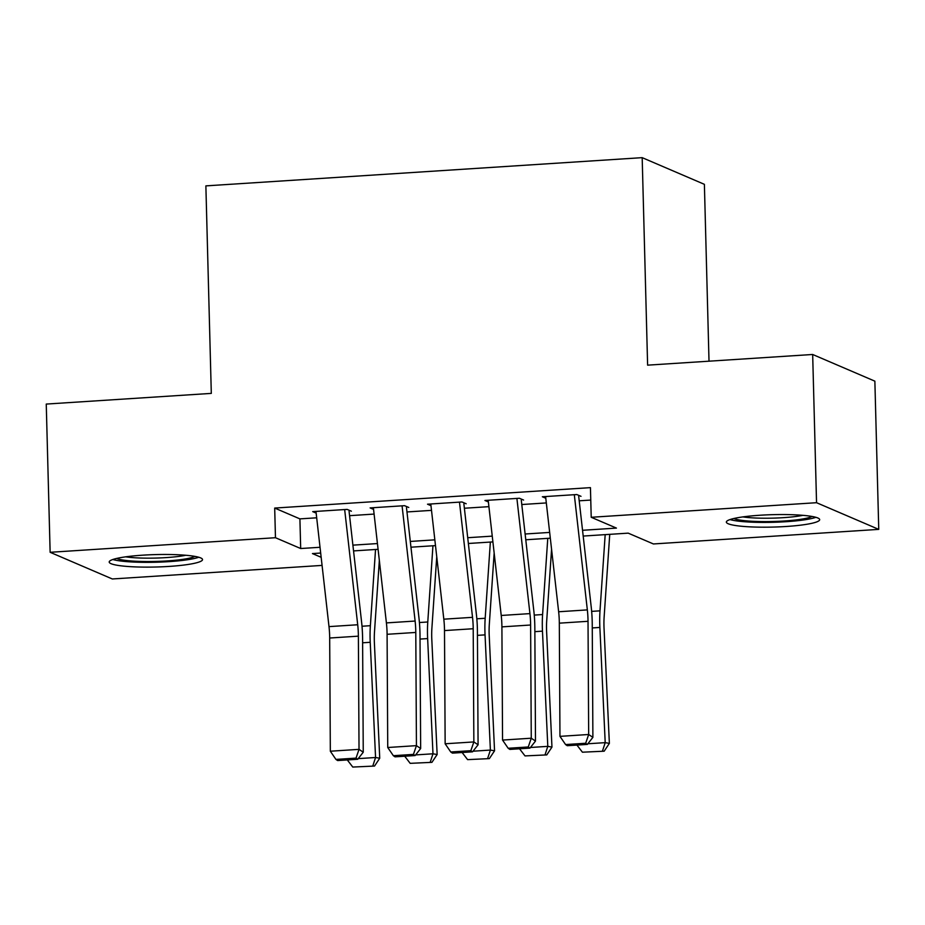<?xml version="1.0" encoding="UTF-8"?>
<svg xmlns="http://www.w3.org/2000/svg" width="925" height="925" viewBox="0 0 925 925"><rect width="100%" height="100%" fill="white"/><g stroke="black" fill="none" stroke-linecap="round" stroke-linejoin="round"><path stroke-width="1.39" d="M142.751 555.173A46.678 6.209 -1.5 0 1 202.529 559.579A46.678 6.209 -1.5 0 1 168.974 566.424A46.678 6.209 -1.5 0 1 109.208 562.03A46.678 6.209 -1.5 0 1 142.751 555.173M759.899 515.248A46.678 6.209 -1.5 0 1 819.677 519.642A46.678 6.209 -1.5 0 1 786.134 526.487A46.678 6.209 -1.5 0 1 726.356 522.093A46.678 6.209 -1.5 0 1 759.899 515.248M709.013 361.189L704.388 184.329L642.181 157.655L205.87 185.879L211.305 393.391L46.25 404.075L50.135 552.294L275.465 537.714L300.683 548.525L320.027 547.276M642.181 157.655L647.616 365.155L812.67 354.483L874.865 381.158L878.75 529.377L653.42 543.958L628.202 533.147L583.189 536.061M322.073 565.406L112.33 578.969L50.135 552.294M351.361 511.201L347.153 509.397L312.708 511.629L316.153 513.097M408.769 507.478L404.56 505.674L370.116 507.906L373.561 509.386M466.177 503.767L461.98 501.963L427.523 504.194L430.969 505.674M523.585 500.055L519.387 498.251L484.943 500.483L488.388 501.951M582.53 530.291L616.432 528.094L591.214 517.283L590.439 487.637L274.69 508.068L299.908 518.879L316.685 517.803M349.558 515.676L374.093 514.08M406.977 511.953L431.501 510.369M464.385 508.241L488.909 506.657M521.793 504.53L546.328 502.934M579.2 500.807L590.763 500.067M580.993 496.332L576.795 494.54L542.351 496.76L545.796 498.24M812.67 354.483L816.544 502.703L878.75 529.377M274.69 508.068L275.465 537.714M591.214 517.283L816.544 502.703M352.899 545.149L377.435 543.565M410.307 541.437L434.842 539.842M467.715 537.714L492.25 536.13M525.123 534.002L549.658 532.418M320.674 553.046L312.453 553.578L321.16 557.312M550.317 538.188L525.782 539.772M492.898 541.9L468.374 543.484M435.49 545.611L410.954 547.195M378.082 549.323L353.547 550.918M299.908 518.879L300.683 548.525M574.309 494.69L587.34 609.899A29.924 8.232 -93.7 0 1 588.023 621.299L588.67 734.496L592.89 737.364L592.243 624.167A44.886 12.349 86.3 0 0 591.225 607.066L578.715 496.482M545.6 496.552L558.642 611.76A29.924 8.232 -93.7 0 1 559.313 623.161L559.96 736.358L588.67 734.496L585.675 743.261L565.58 744.556L567.268 745.7L587.363 744.405L585.675 743.261M587.363 744.405L592.89 737.364M559.96 736.358L565.58 744.556M587.861 743.769L605.204 742.648L599.874 627.439A44.886 12.349 -93.7 0 1 600.001 610.835L605.181 534.638M602.51 750.903L605.204 742.648L609.367 743.376L604.175 751.192L582.415 752.198L604.175 751.192M609.737 534.338L604.129 617.102A29.924 8.232 86.3 0 0 604.037 628.168L609.367 743.376M582.415 752.198L576.934 745.076M812.011 516.451A40.388 5.377 -1.5 0 1 784.238 520.995A40.388 5.377 -1.5 0 1 733.849 518.497M742.833 516.902A37.405 4.972 178.5 0 0 783.325 517.665A37.405 4.972 178.5 0 0 802.946 515.329M729.998 519.572A46.377 6.174 178.5 0 0 785.926 521.712A46.377 6.174 178.5 0 0 815.908 517.318M194.851 556.387A40.388 5.377 -1.5 0 1 127.858 560.666A40.388 5.377 -1.5 0 1 116.7 558.434M125.684 556.838A37.405 4.972 178.5 0 0 129.847 557.359A37.405 4.972 178.5 0 0 185.798 555.266M112.85 559.509A46.377 6.174 178.5 0 0 123.719 561.348A46.377 6.174 178.5 0 0 198.759 557.255M516.902 498.413L529.933 613.61A29.924 8.232 -93.7 0 1 530.615 625.011L531.262 738.208L535.482 741.075L534.835 627.878A44.886 12.349 86.3 0 0 533.817 610.789L521.295 500.205M488.192 500.263L501.223 615.472A29.924 8.232 -93.7 0 1 501.905 626.872L502.553 740.069L531.262 738.208L528.268 746.972L508.172 748.267L509.86 749.412L529.956 748.117L528.268 746.972M529.956 748.117L535.482 741.075M502.553 740.069L508.172 748.267M459.482 502.125L472.525 617.333A29.924 8.232 -93.7 0 1 473.207 628.734L473.854 741.931L478.075 744.798L477.416 631.602A44.886 12.349 86.3 0 0 476.41 614.501L463.887 503.917M430.784 503.986L443.815 619.183A29.924 8.232 -93.7 0 1 444.497 630.584L445.145 743.781L473.854 741.931L470.848 750.684L450.764 751.99L452.452 753.135L472.536 751.828L470.848 750.684M472.536 751.828L478.075 744.798M445.145 743.781L450.764 751.99M402.074 505.836L415.117 621.045A29.924 8.232 -93.7 0 1 415.788 632.446L416.435 745.643L420.655 748.51L420.008 635.313A44.886 12.349 86.3 0 0 418.99 618.212L406.48 507.628M373.376 507.698L386.407 622.907A29.924 8.232 -93.7 0 1 387.089 634.296L387.737 747.504L416.435 745.643L413.44 754.395L393.356 755.702L395.044 756.847L415.128 755.552L413.44 754.395M415.128 755.552L420.655 748.51M387.737 747.504L393.356 755.702M344.667 509.559L357.709 624.757A29.924 8.232 -93.7 0 1 358.38 636.157L359.027 749.354L363.248 752.222L362.6 639.025A44.886 12.349 86.3 0 0 361.583 621.924L349.072 511.34M315.968 511.409L328.999 626.618A29.924 8.232 -93.7 0 1 329.682 638.019L330.329 751.216L359.027 749.354L356.033 758.118L335.937 759.413L337.625 760.558L357.721 759.263L356.033 758.118M357.721 759.263L363.248 752.222M330.329 751.216L335.937 759.413M530.453 747.481L547.797 746.359L542.466 631.151A44.886 12.349 -93.7 0 1 542.593 614.547L547.773 538.35M545.102 754.615L547.797 746.359L551.959 747.088L546.768 754.904L525.007 755.91L546.768 754.904M551.566 549.3L546.71 620.814A29.924 8.232 86.3 0 0 546.629 631.879L551.959 747.088M525.007 755.91L519.526 748.788M473.033 751.204L490.389 750.071L485.047 634.874A44.886 12.349 -93.7 0 1 485.186 618.27L490.354 542.062M487.683 758.327L490.389 750.071L494.551 750.811L489.348 758.616L467.599 759.633L489.348 758.616M494.158 553.011L489.302 624.525A29.924 8.232 86.3 0 0 489.221 635.602L494.551 750.811M467.599 759.633L462.118 752.511M415.626 754.916L432.981 753.794L427.639 638.585A44.886 12.349 -93.7 0 1 427.778 621.982L432.946 545.773M430.275 762.038L432.981 753.794L437.143 754.522L431.94 762.339L410.18 763.345L431.94 762.339M436.75 556.723L431.894 628.248A29.924 8.232 86.3 0 0 431.802 639.314L437.143 754.522M410.18 763.345L404.711 756.222M358.218 758.627L375.562 757.506L370.231 642.297A44.886 12.349 -93.7 0 1 370.37 625.693L375.538 549.496M372.868 765.761L375.562 757.506L379.736 758.234L374.533 766.05L352.772 767.056L374.533 766.05M379.342 560.446L374.486 631.96A29.924 8.232 86.3 0 0 374.394 643.025L379.736 758.234M352.772 767.056L347.303 759.934M587.34 609.899L558.642 611.76M588.023 621.299L559.313 623.161M592.266 627.936L599.874 627.439M591.653 611.379L600.001 610.835M529.933 613.61L501.223 615.472M530.615 625.011L501.905 626.872M472.525 617.333L443.815 619.183M473.207 628.734L444.497 630.584M415.117 621.045L386.407 622.907M415.788 632.446L387.089 634.296M357.709 624.757L328.999 626.618M358.38 636.157L329.682 638.019M534.847 631.648L542.466 631.151M534.245 615.09L542.593 614.547M477.439 635.359L485.047 634.874M476.837 618.802L485.186 618.27M420.031 639.071L427.639 638.585M419.418 622.525L427.778 621.982M362.623 642.794L370.231 642.297M362.01 626.237L370.37 625.693"/></g></svg>
